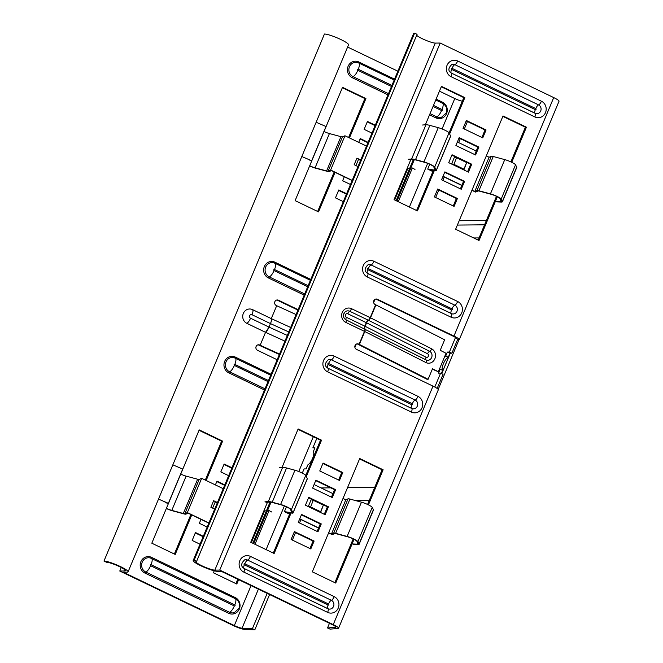 <?xml version="1.0" encoding="UTF-8"?>
<svg xmlns="http://www.w3.org/2000/svg" width="663" height="663" viewBox="0 0 663 663"><rect width="100%" height="100%" fill="white"/><g stroke="black" fill="none" stroke-linecap="round" stroke-linejoin="round"><path stroke-width="0.99" d="M369.233 500.524L355.807 500.648M441.351 373.493L442.652 370.377L440.191 369.192A7.401 2.395 115.7 0 1 439.735 368.388M442.652 370.377A7.401 2.395 115.7 0 1 443.348 363.813A7.401 2.395 115.7 0 1 448.163 357.2L450.194 353.246L441.666 373.642M437.149 388.452L443.058 374.313L440.597 373.128L438.533 373.145L440.191 369.192M434.787 387.026L440.597 373.128M450.276 353.246L451.876 353.23L449.415 352.045L455.506 337.484M451.876 353.23L458.092 338.379M444.566 356.843A7.401 2.395 115.7 0 1 445.702 356.023L447.359 352.07L449.415 352.045M479.084 237.909L473.73 237.967M373.634 302.585L374.993 299.344M354.896 347.387L356.246 344.138M302.303 473.109L304.052 468.923L306.115 468.907L307.765 464.954A7.401 2.395 -64.3 0 0 312.588 458.348A7.401 2.395 -64.3 0 0 313.276 451.776L314.933 447.823L312.87 447.848L316.815 438.417M448.163 357.2L445.702 356.023M449.821 353.246L447.359 352.07M459.194 220.729L486.385 220.464M356.967 343.865A2.892 2.702 -90.6 0 1 357.589 344.072L426.765 379.17L428.099 379.302L432.508 368.761L438.342 371.728L446.058 353.28L440.224 350.313L444.633 339.779L375.913 304.905L370.509 317.809L431.704 348.862A7.517 6.663 -84.1 0 1 434.862 358.774A7.517 6.663 -84.1 0 1 425.969 362.57L364.774 331.525L359.379 344.428A2.917 0.431 -157.3 0 0 359.073 344.279L364.476 331.376L345.788 322.392A7.517 7.02 -90.6 0 1 342.249 312.464A7.517 7.02 -90.6 0 1 351.523 308.685L370.211 317.668L375.606 304.756L375.15 304.532A2.892 2.702 -90.6 0 1 376.228 299.013A2.892 2.702 -90.6 0 1 377.355 299.262L453.956 336.066A9.39 1.401 22.7 0 1 459.268 339.721A9.39 1.401 22.7 0 1 458.895 339.92L438.21 389.38M433.005 386.131L333.249 624.612A9.39 1.401 22.7 0 1 338.561 628.267L438.318 389.786A9.39 1.401 -157.3 0 0 433.005 386.131L356.412 349.335A2.892 2.702 -90.6 0 1 357.49 343.807A2.892 2.702 -90.6 0 1 358.617 344.064L359.073 344.279M375.714 299.071A2.892 2.702 -90.6 0 1 376.327 299.27L452.92 336.075A6.497 0.97 22.7 0 1 456.6 338.602M453.252 205.969L456.376 198.486L437.53 189.427M294.231 531.999L313.077 541.058L309.944 548.541M301.392 514.869L320.246 523.927L317.113 531.411M308.56 497.739L327.406 506.797L324.282 514.281M359.545 458.945L382.095 469.777L367.575 504.468M353.18 538.895L334.873 582.669M322.889 463.487L341.735 472.545L338.611 480.029M315.721 480.617L334.575 489.667L331.442 497.151M273.289 553.083L290.129 512.83M305.759 475.462L320.511 440.191L297.969 429.359M460.412 188.839L463.545 181.355L444.691 172.297M467.581 171.717L470.705 164.225L451.859 155.175M474.741 154.587L477.874 147.103L459.02 138.045M481.91 137.456L485.043 129.973L466.188 120.915M441.268 86.787L463.81 97.618L449.058 132.898M433.428 170.258L416.588 210.511M478.172 240.097L496.479 196.323M510.883 161.905L525.394 127.205L502.844 116.373M329.461 623.295L327.514 627.944L335.561 627.297A6.497 0.97 22.7 0 0 335.901 627.148A6.497 0.97 22.7 0 0 332.221 624.621L221.16 571.266L217.298 571.307A13.575 2.022 -157.3 0 1 202.87 566.708A13.575 2.022 -157.3 0 1 193.19 560.5A13.575 2.022 -157.3 0 1 194.143 560.177L196.604 561.362A10.691 1.591 -157.3 0 0 195.858 561.619A10.691 1.591 -157.3 0 0 203.475 566.509A10.691 1.591 -157.3 0 0 214.829 570.122L219.726 570.072L440.191 43.045L553.713 97.585L453.956 336.066M410.803 159.626L394.046 199.679L417.441 210.925L434.398 170.399M449.613 134.009L464.846 97.61L441.442 86.372L425.364 124.793M482.763 137.871L463.056 128.398L466.362 120.492L486.07 129.965L482.763 137.871M475.595 154.993L455.895 145.528L459.202 137.622L478.901 147.087L475.595 154.993M468.434 172.123L448.727 162.659L452.033 154.752L471.741 164.217L468.434 172.123M461.266 189.253L441.558 179.789L444.865 171.883L464.572 181.347L461.266 189.253M335.602 489.659L315.895 480.194L312.588 488.101L332.296 497.565L335.602 489.659L334.575 489.667M342.771 472.528L323.063 463.064L319.757 470.97L339.464 480.435L342.771 472.528L341.735 472.545M368.437 504.875L383.123 469.769L359.719 458.523L312.323 571.837L335.727 583.075L354.034 539.309M328.442 506.789L308.734 497.325L305.428 505.223L325.135 514.695L328.442 506.789L327.406 506.797M321.273 523.919L301.566 514.447L298.259 522.353L317.967 531.825L321.273 523.919L320.246 523.927M314.113 541.041L294.405 531.577L291.098 539.483L310.806 548.947L314.113 541.041L313.077 541.058M282.065 467.365L298.143 428.936L321.538 440.182L306.314 476.581M291.09 512.971L274.142 553.489L250.738 542.251L267.496 502.189M457.412 198.477L454.105 206.384L434.398 196.911L437.704 189.005L457.412 198.477L456.376 198.486M497.333 196.737L479.026 240.503L455.622 229.265L503.026 115.95L526.422 127.197L511.737 162.311M333.249 624.612L219.726 570.072M359.379 344.428L428.099 379.302M382.095 469.777L383.123 469.769M321.538 440.182L320.511 440.191M463.545 181.355L464.572 181.347M470.705 164.225L471.741 164.217M477.874 147.103L478.901 147.087M485.043 129.973L486.07 129.965M463.81 97.618L464.846 97.61M526.422 127.197L525.394 127.205M368.661 320.37A2.892 1.268 -63.1 0 0 366.598 322.823L366.49 322.773A2.892 1.152 -64.3 0 1 368.446 320.262A2.892 1.268 116.9 0 0 370.509 317.809A2.917 0.431 -157.3 0 0 370.211 317.668A2.892 0.936 -64.3 0 1 368.371 320.229L429.641 351.315A4.716 4.177 -84.1 0 1 431.621 357.531A4.716 4.177 -84.1 0 1 426.044 359.918L346.086 319.848A4.716 4.401 -90.6 0 1 344.868 312.116A4.716 4.401 -90.6 0 1 349.683 311.245L368.371 320.229A2.892 1.053 -63.2 0 0 366.415 322.732L366.299 322.674A2.892 0.936 115.7 0 1 368.139 320.113M364.542 328.715A2.892 0.936 -64.3 0 1 364.841 326.171L366.299 322.674L347.843 313.806A1.914 1.79 89.4 0 0 345.481 314.776A1.914 1.79 89.4 0 0 346.384 317.304L364.948 326.221A2.892 1.069 -64.6 0 0 364.766 328.823A2.892 0.936 -64.3 0 1 364.476 331.376A2.917 0.431 22.7 0 1 364.774 331.525A2.892 1.268 116.9 0 0 364.849 328.865A2.892 1.135 -62.8 0 1 365.023 326.262L426.11 357.258A1.914 1.699 95.9 0 0 427.577 353.769L366.598 322.823L365.139 326.32A2.892 1.268 116.9 0 0 365.064 328.972M432.317 369.208L438.342 371.728M416.662 35.296A10.691 1.591 22.7 0 0 425.563 40.178A10.691 1.591 22.7 0 0 435.293 43.087L440.191 43.045M193.19 560.5L413.654 33.473A13.575 2.022 22.7 0 1 414.599 33.15L417.068 34.335L196.604 561.362M414.599 33.15L194.143 560.177M338.561 628.267A9.39 1.401 22.7 0 1 338.072 628.483L330.033 629.121L327.514 627.944M459.268 339.721L559.025 101.24A9.39 1.401 -157.3 0 0 553.713 97.585M457.685 339.357L458.895 339.92M450.55 352.592L441.732 373.675M298.118 309.671L278.435 300.215A2.892 2.702 89.4 0 0 274.863 301.673A2.892 2.702 89.4 0 0 276.231 305.486L276.686 305.709L271.283 318.621L252.603 309.646A7.517 7.02 89.4 0 0 243.329 313.417A7.517 7.02 89.4 0 0 246.868 323.353L265.548 332.329L260.153 345.232L259.689 345.017A2.892 2.702 89.4 0 0 256.125 346.467A2.892 2.702 89.4 0 0 257.484 350.288L277.175 359.744M228.669 475.686L220.829 471.923L224.144 464.017L231.975 467.78M375.275 125.216L367.443 121.445L364.136 129.351L371.968 133.122M368.114 142.346L360.274 138.575L358.691 142.363M396.988 201.096L414.334 159.634M346.616 193.729L338.776 189.966L335.47 197.864L343.31 201.635M344.288 176.789L342.638 180.742L350.478 184.505M335.055 172.347L318.522 211.878L295.118 200.632L342.514 87.325L365.918 98.563L349.451 137.921M215.392 484.935L216.975 481.147L224.815 484.91M207.179 527.077L199.339 523.306L200.988 519.353M200.011 544.207L192.171 540.436L195.477 532.53L203.317 536.301M206.152 480.493L222.619 441.135L199.215 429.889L151.819 543.204L175.223 554.442L191.756 514.919M238.63 579.661L236.799 584.028L213.403 572.791L214.224 570.818M271.034 502.198L253.689 543.66M442.064 128.962L454.785 98.538L439.436 91.162M397.875 71.198L347.611 47.048M267.164 593.368L252.404 628.665L242.061 628.201A6.497 0.97 22.7 0 1 234.329 625.565L123.268 572.21L127.13 572.169A13.575 2.022 -157.3 0 0 128.075 571.854A13.575 2.022 -157.3 0 0 118.404 565.638A13.575 2.022 -157.3 0 0 103.975 561.047L106.436 562.232A10.691 1.591 -157.3 0 1 117.799 565.846A10.691 1.591 -157.3 0 1 125.415 570.735A10.691 1.591 -157.3 0 1 124.669 570.992L125.067 570.023M199.041 430.312L221.591 441.144L205.298 480.087M190.903 514.505L174.369 554.036M203.143 536.715L195.303 532.953M224.641 485.333L216.801 481.57M338.602 190.38L346.442 194.151M413.364 159.493L396.134 200.682M360.1 138.998L367.94 142.76M367.261 121.868L375.101 125.638M317.668 211.464L334.202 171.941M348.597 137.514L364.89 98.572L342.34 87.74M231.801 468.202L223.961 464.44M235.945 583.622L237.777 579.247M252.835 543.254L270.065 502.065M279.372 354.481L259.44 345.398A2.917 0.431 -157.3 0 1 259.125 345.249L258.661 345.025A2.892 2.702 89.4 0 0 258.048 344.818M252.404 628.665L254.807 629.85L244.465 629.386A9.39 1.401 22.7 0 1 233.293 625.574L119.771 571.034L121.246 567.52M297.944 310.093L277.399 300.231A2.892 2.702 89.4 0 0 276.786 300.024M279.546 354.075L260.153 345.241L265.556 332.329L269.004 327.091A5.776 1.873 115.7 0 1 265.324 332.213L265.797 332.436A5.776 1.185 -65.5 0 0 269.004 327.091L250.548 318.232A5.776 1.873 115.7 0 1 246.868 323.345L265.324 332.213M296.079 314.552L276.686 305.709L271.291 318.621L252.603 309.646A7.508 7.02 89.4 0 0 243.329 313.417A7.508 7.02 89.4 0 0 246.868 323.345L246.868 323.345M364.89 98.572L365.918 98.563M222.619 441.135L221.591 441.144M271.291 318.621L290.676 327.464L271.291 318.621C271.772 319.342 271.499 321.008 270.463 323.602L288.795 331.956M124.669 570.992L119.771 571.034M103.975 561.047L324.439 34.02A13.575 2.022 22.7 0 1 338.868 38.611A13.575 2.022 22.7 0 1 348.539 44.819L128.075 571.854M454.785 98.538A6.497 0.97 -157.3 0 0 462.335 101.157M254.807 629.85L269.584 594.529M292.358 540.088L295.491 532.604M299.519 522.958L300.927 519.593M435.657 197.516L438.79 190.032M442.818 180.394L444.227 177.029M458.63 142.603L460.279 138.65M464.315 129.003L467.448 121.52M309.629 165.941A7.218 1.077 -157.3 0 0 315.754 168.236L327.265 171.336A5.776 0.862 -157.3 0 0 329.179 171.576L331.417 170.606L352.128 180.551M360.747 159.965L356.943 158.134A2.892 0.431 22.7 0 1 358.501 159.087L360.672 160.131M352.202 180.386L330.638 170.026L344.967 135.766L366.531 146.125M356.943 158.134L354.183 164.722L357.987 166.554M407.148 168.344A12 1.79 -157.3 0 0 407.894 168.361L409.709 168.22M411.259 168.095L412.378 168.004L414.988 169.421M398.272 201.709L412.378 168.004M358.501 159.087A2.892 0.431 22.7 0 1 358.575 159.261L355.94 165.568M360.564 160.38L358.517 159.402M309.704 165.775A6.066 0.903 -157.3 0 0 315.091 167.822L326.602 170.921A4.624 0.688 -157.3 0 0 328.135 171.112L330.638 170.026M328.135 171.112L342.464 136.86L344.967 135.766M342.464 136.86A4.624 0.688 22.7 0 1 340.931 136.661L329.42 133.561A6.066 0.903 22.7 0 1 324.033 131.514M310.234 160.703L311.668 160.761L325.997 126.509L316.143 122.265M308.245 159.476L310.069 160.264M301.814 156.518L311.668 160.761M166.33 508.504A7.218 1.077 -157.3 0 0 172.455 510.8L183.966 513.908A5.776 0.862 -157.3 0 0 185.88 514.148L188.118 513.17L208.828 523.124M217.439 502.529L213.643 500.706A2.892 0.431 22.7 0 1 215.202 501.659L217.373 502.703M208.903 522.95L187.339 512.59L201.668 478.338L223.232 488.697M213.643 500.706L210.884 507.294L214.688 509.118M263.849 510.916A12 1.79 -157.3 0 0 264.595 510.933L266.41 510.783M267.96 510.667L269.079 510.576L271.689 511.993M254.973 544.282L269.079 510.576M215.202 501.659A2.892 0.431 22.7 0 1 215.276 501.833L212.641 508.131M217.265 502.952L215.218 501.966M166.405 508.339A6.066 0.903 -157.3 0 0 171.792 510.386L183.303 513.494A4.624 0.688 -157.3 0 0 184.836 513.684L187.339 512.59M184.836 513.684L199.165 479.424L201.668 478.338M199.165 479.424A4.624 0.688 22.7 0 1 197.632 479.233L186.121 476.133A6.066 0.903 22.7 0 1 180.734 474.086M166.927 503.267L168.369 503.333L182.698 469.072L172.844 464.829M164.946 502.048L166.769 502.836M158.515 499.09L168.369 503.333M471.981 190.157L474.758 191.491L489.095 157.239L491.333 156.261A5.776 0.862 22.7 0 1 493.247 156.501L504.758 159.609A7.218 1.077 22.7 0 1 511.471 162.178A7.218 1.077 22.7 0 1 515.532 164.78L516.701 167.117A13.152 1.964 22.7 0 1 516.75 167.499L502.421 201.759A13.152 1.964 22.7 0 1 501.245 202.066L496.91 201.867M474.758 191.491L477.004 190.521A5.776 0.862 22.7 0 1 478.918 190.762L490.429 193.861A7.218 1.077 22.7 0 1 497.142 196.439A7.218 1.077 22.7 0 1 501.203 199.041L502.372 201.37A13.152 1.964 22.7 0 1 502.421 201.759M471.915 190.322L475.545 192.071L478.048 190.985A4.624 0.688 22.7 0 1 479.581 191.176L491.092 194.276A6.066 0.903 22.7 0 1 496.728 196.439A6.066 0.903 22.7 0 1 500.142 198.627L501.311 200.964A12 1.79 22.7 0 1 501.361 201.312A12 1.79 22.7 0 1 500.283 201.593L495.949 201.395M422.58 125.017L425.944 124.743A13.152 1.964 22.7 0 1 429.856 125.39L438.251 127.652A7.218 1.077 22.7 0 1 444.964 130.23A7.218 1.077 22.7 0 1 449.025 132.832L434.696 167.084L436.304 170.283A5.776 0.862 -157.3 0 1 436.32 170.457A5.776 0.862 -157.3 0 1 435.434 170.548L429.309 169.662L432.947 171.402M443.041 176.25L461.887 185.308M486.31 155.904L489.095 157.239M457.371 141.998L476.216 151.056M456.475 157.902L454.42 157.197L451.669 163.786L463.984 169.703L466.495 162.99M429.723 164.258L427.71 169.09L432.873 171.576M442.967 176.424L461.821 185.474M453.633 164.731A2.892 0.431 -157.3 0 0 454.752 164.963L462.136 168.51A2.892 0.431 -157.3 0 0 461.937 168.576A2.892 0.431 -157.3 0 0 462.012 168.75M451.669 163.786L453.882 164.449L456.55 157.711L466.669 162.576L463.909 169.164L462.998 169.024L463.984 169.703M463.909 169.164L453.799 164.3M434.911 169.222L434.547 170.084L427.71 169.09M449.025 132.832L450.633 136.031A5.776 0.862 22.7 0 1 450.649 136.197L436.32 170.457M434.547 170.084A4.624 0.688 -157.3 0 0 435.26 170.01A4.624 0.688 -157.3 0 0 435.243 169.877L433.627 166.678A6.066 0.903 -157.3 0 0 430.221 164.49A6.066 0.903 -157.3 0 0 424.585 162.327L416.19 160.065A12 1.79 -157.3 0 0 412.618 159.476L409.253 159.742M434.696 167.084A7.218 1.077 -157.3 0 0 430.635 164.49A7.218 1.077 -157.3 0 0 423.922 161.913L415.527 159.65A13.152 1.964 -157.3 0 0 411.615 159.004L408.242 159.269M328.682 532.729L331.459 534.063L345.796 499.803L348.034 498.833A5.776 0.862 22.7 0 1 349.948 499.073L361.459 502.173A7.218 1.077 22.7 0 1 368.172 504.75A7.218 1.077 22.7 0 1 372.233 507.352L373.402 509.681A13.152 1.964 22.7 0 1 373.451 510.071L359.122 544.323A13.152 1.964 22.7 0 1 357.945 544.63L353.611 544.439M331.459 534.063L333.696 533.085A5.776 0.862 22.7 0 1 335.619 533.325L347.13 536.433A7.218 1.077 22.7 0 1 353.843 539.011A7.218 1.077 22.7 0 1 357.904 541.605L359.073 543.942A13.152 1.964 22.7 0 1 359.122 544.323M328.616 532.895L332.246 534.643L334.749 533.549A4.624 0.688 22.7 0 1 336.282 533.748L347.793 536.848A6.066 0.903 22.7 0 1 353.429 539.011A6.066 0.903 22.7 0 1 356.835 541.199L358.012 543.527A12 1.79 22.7 0 1 358.061 543.884A12 1.79 22.7 0 1 356.984 544.157L352.65 543.967M279.272 467.581L282.645 467.316A13.152 1.964 22.7 0 1 286.557 467.962L294.952 470.224A7.218 1.077 22.7 0 1 301.665 472.802A7.218 1.077 22.7 0 1 305.726 475.396L291.397 509.656L293.005 512.855A5.776 0.862 -157.3 0 1 293.021 513.021A5.776 0.862 -157.3 0 1 292.134 513.121L286.01 512.226L289.648 513.974M299.742 518.822L318.588 527.881M343.011 498.468L345.796 499.803M314.071 484.562L332.917 493.62M313.176 500.466L311.121 499.761L308.37 506.35L320.685 512.267L323.196 505.562M286.424 506.83L284.402 511.662L289.574 514.14M299.668 518.988L318.522 528.046M310.334 507.303A2.892 0.431 -157.3 0 0 311.444 507.526L318.837 511.082A2.892 0.431 -157.3 0 0 318.638 511.148A2.892 0.431 -157.3 0 0 318.712 511.322M308.37 506.35L310.582 507.013L313.251 500.283L323.37 505.14L320.61 511.728L319.699 511.596L320.685 512.267M320.61 511.728L310.499 506.872M291.612 511.786L291.248 512.656L284.402 511.662M305.726 475.396L307.334 478.595A5.776 0.862 22.7 0 1 307.35 478.769L293.021 513.021M291.248 512.656A4.624 0.688 -157.3 0 0 291.96 512.582A4.624 0.688 -157.3 0 0 291.944 512.441L290.328 509.242A6.066 0.903 -157.3 0 0 286.922 507.062A6.066 0.903 -157.3 0 0 281.286 504.899L272.891 502.637A12 1.79 -157.3 0 0 269.319 502.048L265.954 502.314M291.397 509.656A7.218 1.077 -157.3 0 0 287.336 507.054A7.218 1.077 -157.3 0 0 280.623 504.477L272.228 502.214A13.152 1.964 -157.3 0 0 268.316 501.576L264.943 501.841M451.18 313.491A4.044 1.309 115.7 0 1 451.569 309.911L367.816 269.675A0.58 0.539 -90.6 0 1 367.551 268.913A0.58 0.539 -90.6 0 1 368.263 268.623A4.044 1.309 115.7 0 1 371.081 264.943L454.835 305.179A4.6 4.293 -90.6 0 1 451.909 313.798A4.6 4.293 -90.6 0 1 451.437 313.616M367.575 273.33A4.044 1.309 115.7 0 1 367.634 273.355C364.153 271.291 364.294 268.416 368.073 264.736A4.6 4.293 -90.6 0 1 371.081 264.943A4.044 1.309 115.7 0 0 373.907 261.263A8.619 8.055 89.4 0 0 363.266 265.598A8.619 8.055 89.4 0 0 367.327 276.985L451.08 317.221A8.619 8.055 89.4 0 0 461.713 312.895A8.619 8.055 89.4 0 0 457.652 301.499L373.907 261.263M457.652 301.499A4.044 1.309 115.7 0 1 454.835 305.179A4.044 1.309 -64.3 0 0 452.009 308.859A0.58 0.539 -90.6 0 1 452.282 309.621A0.58 0.539 -90.6 0 1 451.569 309.911M367.692 273.388L451.321 313.566A4.044 1.309 115.7 0 1 451.387 313.591A4.044 1.309 115.7 0 1 451.08 317.221M534.958 113.224A4.044 1.309 115.7 0 1 535.348 109.644L451.594 69.408A0.58 0.539 -90.6 0 1 451.321 68.645A0.58 0.539 -90.6 0 1 452.033 68.355A4.044 1.309 115.7 0 1 454.859 64.676L538.605 104.911A4.6 4.293 -90.6 0 1 535.687 113.522A4.6 4.293 -90.6 0 1 535.207 113.348M451.346 73.063A4.044 1.309 115.7 0 1 451.412 73.087C447.923 71.016 448.072 68.148 451.851 64.468A4.6 4.293 -90.6 0 1 454.859 64.676A4.044 1.309 115.7 0 0 457.677 60.988A8.619 8.055 89.4 0 0 447.044 65.322A8.619 8.055 89.4 0 0 451.105 76.717L534.85 116.953A8.619 8.055 89.4 0 0 545.492 112.619A8.619 8.055 89.4 0 0 541.431 101.224L457.677 60.988M541.431 101.224A4.044 1.309 115.7 0 1 538.605 104.911A4.044 1.309 -64.3 0 0 535.787 108.591A0.58 0.539 -90.6 0 1 536.06 109.354A0.58 0.539 -90.6 0 1 535.348 109.644M451.47 73.121L535.099 113.298A4.044 1.309 115.7 0 1 535.157 113.323A4.044 1.309 115.7 0 1 534.85 116.953M411.499 408.358A4.044 1.309 115.7 0 1 411.889 404.778A0.58 0.539 89.4 0 0 412.601 404.488A0.58 0.539 89.4 0 0 412.328 403.726L328.575 363.49A4.044 1.309 115.7 0 1 331.401 359.81A4.6 4.293 89.4 0 0 328.392 359.603C324.613 363.283 324.464 366.15 327.953 368.222A4.044 1.309 -64.3 0 0 327.887 368.197M328.575 363.49A0.58 0.539 89.4 0 0 327.862 363.78A0.58 0.539 89.4 0 0 328.135 364.542L411.889 404.778M411.748 408.483A4.6 4.293 89.4 0 0 417.317 406.121A4.6 4.293 89.4 0 0 415.146 400.046A4.044 1.309 -64.3 0 0 417.972 396.366A8.619 8.055 -90.6 0 1 422.033 407.762A8.619 8.055 -90.6 0 1 411.391 412.088A4.044 1.309 -64.3 0 0 411.706 408.458A4.044 1.309 -64.3 0 0 411.64 408.433L328.011 368.255M327.721 608.634A4.044 1.309 115.7 0 1 328.11 605.046A0.58 0.539 89.4 0 0 328.823 604.755A0.58 0.539 89.4 0 0 328.55 603.993L244.804 563.757A4.044 1.309 115.7 0 1 247.622 560.078A4.6 4.293 89.4 0 0 244.614 559.879C240.835 563.55 240.694 566.426 244.175 568.498A4.044 1.309 -64.3 0 0 244.117 568.473M244.804 563.757A0.58 0.539 89.4 0 0 244.092 564.047A0.58 0.539 89.4 0 0 244.357 564.818L328.11 605.046M327.978 608.758A4.6 4.293 89.4 0 0 333.539 606.396A4.6 4.293 89.4 0 0 331.376 600.313A4.044 1.309 -64.3 0 0 334.193 596.634A8.619 8.055 -90.6 0 1 338.254 608.029A8.619 8.055 -90.6 0 1 327.621 612.363A4.044 1.309 -64.3 0 0 327.928 608.725A4.044 1.309 -64.3 0 0 327.862 608.709L244.233 568.531M426.11 357.258A2.892 1.268 116.9 0 0 426.044 359.918A2.892 1.268 116.9 0 1 425.969 362.57M431.704 348.862A2.892 1.268 -63.1 0 1 429.641 351.315A2.892 1.268 -63.1 0 0 427.577 353.769M358.617 344.064L357.589 344.072M377.355 299.262L376.327 299.27M411.391 412.088L327.646 371.852A8.619 8.055 -90.6 0 1 323.585 360.457A8.619 8.055 -90.6 0 1 334.218 356.13L417.972 396.366M327.621 612.363L243.868 572.128A8.619 8.055 -90.6 0 1 239.807 560.732A8.619 8.055 -90.6 0 1 250.448 556.398L334.193 596.634M347.843 313.806A2.892 0.936 115.7 0 1 349.683 311.245A2.892 0.936 115.7 0 0 351.523 308.685M346.384 317.304A2.892 0.936 -64.3 0 0 346.086 319.848A2.892 0.936 -64.3 0 1 345.788 322.392M328.55 603.993A4.044 1.309 -64.3 0 1 331.376 600.313L247.622 560.078A4.044 1.309 -64.3 0 0 250.448 556.398M243.868 572.128A4.044 1.309 -64.3 0 0 244.175 568.498L328.45 608.932M244.357 564.818A4.044 1.309 -64.3 0 0 243.943 568.373M412.328 403.726A4.044 1.309 -64.3 0 1 415.146 400.046L331.401 359.81A4.044 1.309 -64.3 0 0 334.218 356.13M327.646 371.852A4.044 1.309 -64.3 0 0 327.953 368.222L412.229 408.665M328.135 364.542A4.044 1.309 -64.3 0 0 327.721 368.098M535.687 113.522L451.412 73.087A4.044 1.309 115.7 0 1 451.105 76.717M452.033 68.355L535.787 108.591M451.594 69.408A4.044 1.309 -64.3 0 0 451.18 72.963M451.909 313.798L367.634 273.355A4.044 1.309 115.7 0 1 367.327 276.985M368.263 268.623L452.009 308.859M367.816 269.675A4.044 1.309 -64.3 0 0 367.401 273.239M435.293 43.087L214.829 570.122M335.768 626.808L335.561 627.297M268.465 380.562L234.801 364.393A6.937 2.246 -64.3 0 0 235.332 358.169A6.937 2.246 -64.3 0 0 235.224 358.128A7.467 6.978 89.4 0 0 234.279 357.755A7.467 6.978 89.4 0 0 226.008 361.882A7.467 6.978 89.4 0 0 229.522 371.761L265.018 388.808M234.801 364.393A0.58 0.539 89.4 0 0 234.089 364.683A0.58 0.539 89.4 0 0 234.362 365.446L268.026 381.615M228.694 613.316L144.948 573.081A8.619 8.055 -90.6 0 1 140.887 561.685A8.619 8.055 -90.6 0 1 151.52 557.351L235.274 597.587A8.619 8.055 -90.6 0 1 239.335 608.982A8.619 8.055 -90.6 0 1 228.694 613.316L229.497 612.264A7.467 6.978 89.4 0 0 234.387 612.595L238.978 608.361C240.313 604.175 239.094 600.943 235.307 598.672A6.937 2.246 115.7 0 1 234.777 604.896L151.031 564.661A0.58 0.539 89.4 0 0 150.319 564.959A0.58 0.539 89.4 0 0 150.592 565.721L234.337 605.957A0.58 0.539 89.4 0 0 235.05 605.667A0.58 0.539 89.4 0 0 234.777 604.896M151.031 564.661A6.937 2.246 -64.3 0 0 151.562 558.437A6.937 2.246 -64.3 0 0 151.454 558.395A7.467 6.978 89.4 0 0 150.501 558.031A7.467 6.978 89.4 0 0 142.23 562.149A7.467 6.978 89.4 0 0 145.752 572.028L229.497 612.264A6.937 2.246 -64.3 0 0 234.337 605.957M307.707 286.756L274.051 270.579A6.937 2.246 115.7 0 1 269.211 276.894A7.467 6.978 -90.6 0 1 265.689 267.015A7.467 6.978 -90.6 0 1 273.96 262.888A7.467 6.978 -90.6 0 1 274.913 263.261A6.937 2.246 -64.3 0 1 275.021 263.302L310.4 280.3M274.051 270.579A0.58 0.539 -90.6 0 1 273.778 269.816A0.58 0.539 -90.6 0 1 274.49 269.526A6.937 2.246 -64.3 0 0 275.021 263.302L273.96 262.888M442.436 103.229A6.937 2.246 115.7 0 1 442.544 103.271C446.323 105.533 447.55 108.765 446.207 112.959L441.624 117.185A7.467 6.978 -90.6 0 1 436.735 116.854L435.931 117.906A8.619 8.055 89.4 0 0 446.564 113.572A8.619 8.055 89.4 0 0 442.503 102.185L436.113 99.11M433.486 105.392L442.014 109.494A0.58 0.539 -90.6 0 1 442.287 110.257A0.58 0.539 -90.6 0 1 441.575 110.547L433.038 106.445M430.038 113.638L436.735 116.854A6.937 2.246 -64.3 0 0 441.575 110.547M391.477 86.48L357.821 70.311A6.937 2.246 115.7 0 1 352.981 76.618A7.467 6.978 -90.6 0 1 349.467 66.748A7.467 6.978 -90.6 0 1 357.738 62.62A7.467 6.978 -90.6 0 1 358.683 62.993A6.937 2.246 -64.3 0 1 358.791 63.035L394.178 80.032M357.821 70.311A0.58 0.539 -90.6 0 1 357.548 69.549A0.58 0.539 -90.6 0 1 358.26 69.259A6.937 2.246 -64.3 0 0 358.791 63.035L357.738 62.62M264.512 390.001L228.718 372.805A8.619 8.055 -90.6 0 1 224.658 361.418A8.619 8.055 -90.6 0 1 235.299 357.084L271.092 374.28M310.773 279.413L274.979 262.216A8.619 8.055 89.4 0 0 264.338 266.551A8.619 8.055 89.4 0 0 268.399 277.946L304.201 295.143M409.394 207.055L427.668 163.371M234.329 625.565L251.037 585.62M266.095 549.627L284.369 505.944M298.764 471.526L313.317 436.735M394.551 79.146L358.758 61.949A8.619 8.055 89.4 0 0 348.116 66.275A8.619 8.055 89.4 0 0 352.177 77.67L387.971 94.867M429.533 114.832L435.931 117.906M258.661 345.025L259.689 345.017M277.399 300.231L278.435 300.215M271.523 318.729A5.776 1.185 114.5 0 1 270.471 323.602A5.776 1.873 -64.3 0 0 271.059 318.513M250.548 318.232A1.914 1.79 -90.6 0 1 249.644 315.696A1.914 1.79 -90.6 0 1 252.015 314.734A5.776 1.873 -64.3 0 0 252.603 309.646L252.603 309.646M252.015 314.734L270.463 323.602L269.004 327.091L270.471 323.602M265.797 332.436L284.941 341.163L265.556 332.32M287.336 335.453L269.004 327.091M358.26 69.259L391.924 85.428M435.74 99.997L442.544 103.271A6.937 2.246 115.7 0 1 442.014 109.494M388.477 93.674L352.981 76.618L352.177 77.67M442.503 102.185L442.378 103.188M358.758 61.949L358.633 62.96M274.49 269.526L308.146 285.695M304.698 293.941L269.211 276.894L268.399 277.946M274.979 262.216L274.855 263.228M150.592 565.721A6.937 2.246 115.7 0 1 145.752 572.028L144.948 573.081M235.199 598.631A6.937 2.246 115.7 0 1 235.307 598.672L150.501 558.031M235.141 598.598L235.274 597.587M151.396 558.362L151.52 557.351M234.362 365.446A6.937 2.246 115.7 0 1 229.522 371.761L228.718 372.805M235.174 358.095L235.299 357.084M242.061 628.201L258.396 589.15M394.667 199.977L407.894 168.361M326.602 170.921L340.931 136.661M315.091 167.822L329.42 133.561M251.368 542.549L264.595 510.933M183.303 513.494L197.632 479.233M171.792 510.386L186.121 476.133M515.532 164.78L501.203 199.041M500.896 200.127L500.283 201.593M491.333 156.261L477.004 190.521M493.247 156.501L478.918 190.762M504.758 159.609L490.429 193.861M516.701 167.117L502.372 201.37M450.633 136.031L436.304 170.283M438.251 127.652L423.922 161.913M429.856 125.39L415.527 159.65M425.944 124.743L411.615 159.004M372.233 507.352L357.904 541.605M357.597 542.699L356.984 544.157M348.034 498.833L333.696 533.085M349.948 499.073L335.619 533.325M361.459 502.173L347.13 536.433M373.402 509.681L359.073 543.942M307.334 478.595L293.005 512.855M294.952 470.224L280.623 504.477M286.557 467.962L272.228 502.214M282.645 467.316L268.316 501.576M457.379 225.072L484.562 224.815M374.711 487.421L347.528 487.686M330.779 487.844L321.091 487.943M344.934 319.044C343.044 317.154 343.028 314.85 344.868 312.116M234.279 357.755L270.719 375.167"/></g></svg>

